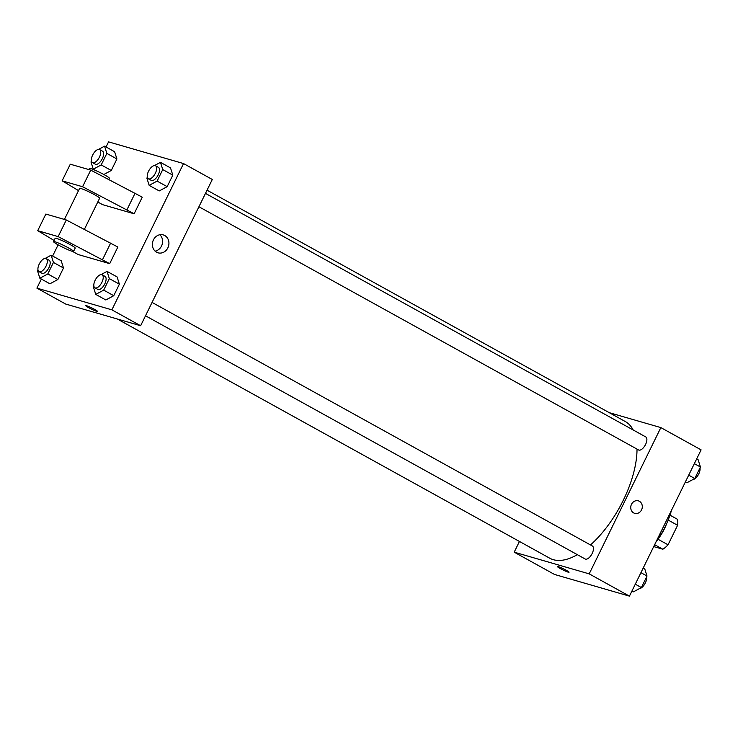 <?xml version="1.0" encoding="UTF-8"?>
<svg xmlns="http://www.w3.org/2000/svg" width="738" height="738" viewBox="0 0 738 738"><rect width="100%" height="100%" fill="white"/><g stroke="black" fill="none" stroke-linecap="round" stroke-linejoin="round"><path stroke-width="1.11" d="M668.158 520.059L677.604 525.29A19.972 9.345 -61.1 0 0 677.484 519.312L669.984 515.161M677.604 525.29L668.047 544.801A19.972 9.345 -61.1 0 1 662.835 549.229L653.711 546.59M657.982 539.229L668.047 544.801M654.643 544.699L662.835 549.229M666.838 523.159A29.741 13.921 118.9 0 1 664.412 528.814A29.741 13.921 118.9 0 1 657.862 539.386M671.497 510.29A50.193 23.487 118.9 0 1 665.159 526.757A50.193 23.487 118.9 0 1 655.787 542.356M609.237 412.662L660.842 427.597L701.1 449.866L629.44 596.129L554.459 574.432L514.202 552.162L519.451 541.452M660.842 427.597L589.192 573.869L629.44 596.129M633.665 512.91A6.504 5.72 -73.9 0 1 631.23 504.893A6.504 5.72 -73.9 0 1 638.324 500.844A6.504 5.72 -73.9 0 1 642.014 508.685A6.504 5.72 -73.9 0 1 634.708 513.344A6.504 5.72 -73.9 0 1 633.665 512.91M117.268 318.982L549.727 558.205A78.08 36.531 -61.1 0 0 553.325 559.69A78.08 36.531 -61.1 0 0 577.328 554.662M590.501 544.948A78.08 36.531 -61.1 0 0 637.023 449.101M633.139 429.95A78.08 36.531 -61.1 0 0 625.317 421.555L207.046 190.183M589.192 573.869L514.202 552.162M198.928 206.751L638.582 449.959A7.435 3.478 -61.1 0 0 638.923 450.097A7.435 3.478 -61.1 0 0 645.409 444.783A7.435 3.478 -61.1 0 0 645.778 436.942L205.478 193.384M145.515 315.79L585.169 558.998A7.435 3.478 -61.1 0 0 585.511 559.136A7.435 3.478 -61.1 0 0 591.996 553.823A7.435 3.478 -61.1 0 0 592.365 545.982L152.065 302.423M558.168 566.59A6.504 0.609 26.1 0 1 564.874 569.542A6.504 0.609 26.1 0 1 569.044 572.236A6.504 0.609 26.1 0 1 562.928 569.92A6.504 0.609 26.1 0 1 557.356 566.516A6.504 0.609 26.1 0 1 558.168 566.59M569.044 572.236A6.504 0.609 26.1 0 1 562.928 569.92A6.504 0.609 26.1 0 1 557.356 566.516M638.324 500.844A6.504 5.72 -73.9 0 1 642.014 508.685A6.504 5.72 -73.9 0 1 634.708 513.344M106.051 146.991L108.56 141.871L183.541 163.568L212.295 179.472L140.635 325.744L65.654 304.038L36.9 288.134L41.346 279.056M156.567 252.193A9.326 8.192 -73.9 0 1 153.07 240.708A9.326 8.192 -73.9 0 1 163.246 234.905A9.326 8.192 -73.9 0 1 168.522 246.141A9.326 8.192 -73.9 0 1 158.061 252.82A9.326 8.192 -73.9 0 1 156.567 252.193M183.541 163.568L111.881 309.84L140.635 325.744M155.109 251.141A9.326 8.192 106.1 0 0 162.185 244.306A9.326 8.192 106.1 0 0 159.851 234.739M52.629 256.021L58.108 244.85M94.63 309.388A6.504 0.609 26.1 0 1 97.49 311.39A6.504 0.609 26.1 0 1 91.374 309.074A6.504 0.609 26.1 0 1 85.802 305.67A6.504 0.609 26.1 0 1 94.63 309.388M111.881 309.84L36.9 288.134M85.802 305.661A6.504 0.609 -153.9 0 0 91.374 309.074A6.504 0.609 -153.9 0 0 97.49 311.39M159.233 190.939L167.166 186.659L159.233 190.939L149.168 185.367L146.88 178.135L147.332 177.212M170.515 167.904L172.812 175.146L167.166 186.659L172.812 175.146L170.515 167.904L160.45 162.342L162.747 169.574L157.102 181.096L149.168 185.367M114.621 151.733L116.918 158.965L111.272 170.478L103.827 174.5L111.272 170.478L116.918 158.965L114.621 151.733L104.556 146.161L106.853 153.403L101.207 164.915L93.274 169.196L90.986 161.954L91.429 161.041M49.926 283.798L57.859 279.517L49.926 283.798L39.861 278.235L37.564 270.994L38.016 270.071M61.208 260.763L63.496 268.005L57.859 279.517L63.496 268.005L61.208 260.763L51.143 255.2L53.431 262.433L47.795 273.955L39.861 278.235M105.82 299.969L113.753 295.698L105.82 299.969L95.755 294.407L93.468 287.165L93.91 286.252M117.102 276.944L119.39 284.176L113.753 295.698L119.39 284.176L117.102 276.944L107.038 271.372L109.325 278.613L103.689 290.126L95.755 294.407M134.122 213.789L82.582 186.742L62.13 180.819L70.276 164.205L90.728 170.118L142.268 197.175L134.122 213.789L102.6 204.666L97.776 202M54.095 240.468L37.703 230.69L45.848 214.066L66.3 219.979L117.84 247.036L109.694 263.66L78.173 254.536L72.425 251.354M84.363 229.38L99.63 198.236A11.153 1.042 -153.9 0 0 90.073 192.387A11.153 1.042 -153.9 0 0 79.593 188.421L64.4 219.435M62.13 180.819L78.523 190.607M53.533 241.603L55.165 238.282A11.153 1.042 26.1 0 1 70.294 244.665A11.153 1.042 26.1 0 1 75.202 248.097L73.569 251.418A11.153 1.042 26.1 0 1 63.09 247.451A11.153 1.042 26.1 0 1 53.533 241.603A11.153 1.042 26.1 0 1 68.662 247.996A11.153 1.042 26.1 0 1 73.569 251.418M37.703 230.69L58.154 236.603L109.694 263.66M108.79 179.518L109.399 178.282A11.153 1.042 -153.9 0 0 104.492 174.86A11.153 1.042 -153.9 0 0 89.363 168.476L88.828 169.574M135.082 193.19L126.936 209.813M90.728 170.118L82.582 186.742M66.3 219.979L58.154 236.603M110.654 243.06L102.508 259.684M643.232 567.983L644.726 568.804L647.014 576.046L641.377 587.559L633.444 591.839L631.949 591.009M640.935 572.679L647.014 576.046M635.289 584.192L641.377 587.559M639.394 588.629A7.435 3.478 -61.1 0 0 644.634 584.228A7.435 3.478 -61.1 0 0 646.571 576.959M696.654 458.944L698.139 459.765L700.436 467.006L694.79 478.519L686.857 482.8L685.371 481.979M694.347 463.639L700.436 467.006M688.711 475.161L694.79 478.519M692.807 479.589A7.435 3.478 -61.1 0 0 698.056 475.189A7.435 3.478 -61.1 0 0 699.984 467.929M45.193 258.411L51.143 255.2M39.022 271.63L41.9 273.226A7.435 3.478 -61.1 0 0 42.241 273.364A7.435 3.478 -61.1 0 0 48.726 268.051A7.435 3.478 -61.1 0 0 49.095 260.21L46.226 258.614A7.435 3.478 -61.1 0 0 39.575 263.438A7.435 3.478 -61.1 0 0 39.022 271.63A7.435 3.478 -61.1 0 0 39.363 271.778A7.435 3.478 -61.1 0 0 45.857 266.464A7.435 3.478 -61.1 0 0 46.226 258.614M53.431 262.433L63.496 268.005M47.795 273.955L57.859 279.517M98.606 149.371L104.556 146.161M92.444 162.591L95.313 164.187A7.435 3.478 -61.1 0 0 95.663 164.325A7.435 3.478 -61.1 0 0 102.148 159.011A7.435 3.478 -61.1 0 0 102.517 151.17L99.639 149.583A7.435 3.478 -61.1 0 0 92.997 154.408A7.435 3.478 -61.1 0 0 92.444 162.591A7.435 3.478 -61.1 0 0 92.785 162.738A7.435 3.478 -61.1 0 0 99.27 157.425A7.435 3.478 -61.1 0 0 99.639 149.583M106.853 153.403L116.918 158.965M101.207 164.915L111.272 170.478M93.274 169.196L95.534 170.441M101.088 274.582L107.038 271.372M94.925 287.811L97.794 289.397A7.435 3.478 -61.1 0 0 98.136 289.536A7.435 3.478 -61.1 0 0 104.63 284.231A7.435 3.478 -61.1 0 0 104.999 276.381L102.121 274.794A7.435 3.478 -61.1 0 0 95.479 279.619A7.435 3.478 -61.1 0 0 94.925 287.811A7.435 3.478 -61.1 0 0 95.267 287.949A7.435 3.478 -61.1 0 0 101.752 282.636A7.435 3.478 -61.1 0 0 102.121 274.794M109.325 278.613L119.39 284.176M103.689 290.126L113.753 295.698M154.5 165.552L160.45 162.342M148.338 178.771L151.216 180.358A7.435 3.478 -61.1 0 0 151.558 180.506A7.435 3.478 -61.1 0 0 158.043 175.192A7.435 3.478 -61.1 0 0 158.412 167.351L155.534 165.755A7.435 3.478 -61.1 0 0 148.892 170.579A7.435 3.478 -61.1 0 0 148.338 178.771A7.435 3.478 -61.1 0 0 148.679 178.91A7.435 3.478 -61.1 0 0 155.164 173.605A7.435 3.478 -61.1 0 0 155.534 165.755M162.747 169.574L172.812 175.146M157.102 181.096L167.166 186.659"/></g></svg>
